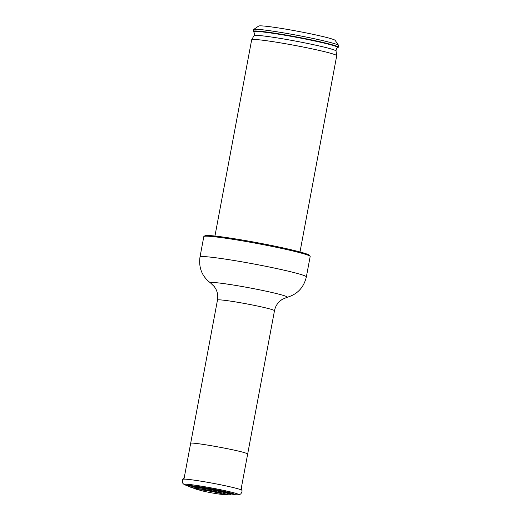 <?xml version="1.0" encoding="UTF-8"?>
<svg xmlns="http://www.w3.org/2000/svg" width="521" height="521" viewBox="0 0 521 521"><rect width="100%" height="100%" fill="white"/><g stroke="black" fill="none" stroke-linecap="round" stroke-linejoin="round"><path stroke-width="0.78" d="M337.68 47.632A42.82 2.39 10.6 0 0 335.615 46.278A42.82 2.39 10.6 0 0 287.703 35.728A42.82 2.39 10.6 0 0 253.701 31.918L253.33 31.481A43.269 2.416 10.6 0 1 253.258 31.299L253.577 29.599A43.269 2.416 10.6 0 1 253.668 29.476L258.69 26.05A38.951 2.175 10.6 0 1 291.968 30.211A38.951 2.175 10.6 0 1 333.186 39.388A38.951 2.175 10.6 0 1 335.146 40.358L338.591 45.373A43.269 2.416 10.6 0 1 338.63 45.516L338.318 47.216A43.269 2.416 10.6 0 1 338.181 47.359L337.68 47.632C336.612 48.277 336.058 49.397 336.032 50.993L336.729 55.662A43.269 2.416 10.6 0 1 336.722 55.708L299.998 251.956M253.668 29.476A43.269 2.416 10.6 0 1 290.627 34.099A43.269 2.416 10.6 0 1 336.416 44.292A43.269 2.416 10.6 0 1 338.591 45.373M253.258 31.299A43.269 2.416 10.6 0 1 289.135 35.591A43.269 2.416 10.6 0 1 336.097 45.991A43.269 2.416 10.6 0 1 338.318 47.216M214.945 236.039L251.669 39.791A43.269 2.416 10.6 0 1 251.689 39.746A43.269 2.416 10.6 0 1 287.95 44.155A43.269 2.416 10.6 0 1 334.508 54.49A43.269 2.416 10.6 0 1 336.729 55.662M203.932 236.449L204.935 235.759A53.233 2.97 10.6 0 1 250.412 241.444A53.233 2.97 10.6 0 1 306.745 253.988A53.233 2.97 10.6 0 1 309.428 255.316L310.119 256.319A54.099 3.022 10.6 0 1 310.171 256.501L306.355 276.885A54.099 3.022 10.6 0 0 303.58 275.355A54.099 3.022 10.6 0 0 244.857 262.343A54.099 3.022 10.6 0 0 199.999 256.977L203.815 236.599A54.099 3.022 10.6 0 1 203.932 236.449A54.099 3.022 10.6 0 1 250.145 242.226A54.099 3.022 10.6 0 1 307.397 254.971A54.099 3.022 10.6 0 1 310.119 256.319M199.094 488.737A15.669 0.873 -169.4 0 0 196.547 489.102A15.669 0.873 -169.4 0 0 196.951 489.239L200.266 490.313A11.905 0.664 10.6 0 1 200.364 489.792A11.905 0.664 10.6 0 1 211.168 491.407A11.905 0.664 10.6 0 1 221.829 493.81A11.905 0.664 10.6 0 1 222.135 493.915A11.905 0.664 10.6 0 1 221.731 494.331A11.905 0.664 10.6 0 1 210.927 492.716A11.905 0.664 10.6 0 1 200.266 490.313M221.731 494.331L225.209 494.527A15.669 0.873 -169.4 0 0 225.743 493.98A15.669 0.873 -169.4 0 0 223.398 493.289M199.908 490.196A16.503 0.918 10.6 0 1 195.544 488.965A16.503 0.918 10.6 0 1 198.761 488.698A16.503 0.918 10.6 0 1 223.717 493.367A16.503 0.918 10.6 0 1 226.505 494.182A16.503 0.918 10.6 0 1 226.622 494.781A16.503 0.918 10.6 0 1 222.109 494.351M195.544 488.965L192.334 487.721A20.039 1.12 10.6 0 1 205.378 488.757A20.039 1.12 10.6 0 1 229.924 494.058A20.039 1.12 10.6 0 1 230.061 494.787L226.622 494.781M235.023 494.709A24.181 1.348 -169.4 0 0 233.929 493.915A24.181 1.348 -169.4 0 0 206.485 487.89A24.181 1.348 -169.4 0 0 187.736 485.859L190.491 487.148A23.009 1.283 10.6 0 1 203.333 487.812A23.009 1.283 10.6 0 1 232.77 494.11A23.009 1.283 10.6 0 1 231.988 494.911L235.023 494.709M190.679 443.404C189.208 441.339 237.947 449.988 246.172 453.25L247.631 454.065M253.701 31.918C254.463 32.901 254.574 34.145 254.02 35.643A41.726 2.331 10.6 0 1 288.992 39.896A41.726 2.331 10.6 0 1 333.889 49.853A41.726 2.331 10.6 0 1 336.032 50.993M183.965 479.125L217.478 300.057A29 1.622 10.6 0 1 241.523 302.935A29 1.622 10.6 0 1 272.997 309.91A29 1.622 10.6 0 1 274.482 310.724L240.976 489.792M217.478 300.057C218.149 296.254 217.641 292.639 215.955 289.22L214.431 286.745L210.699 283.085A39.068 2.182 10.6 0 1 240.565 286.244A39.068 2.182 10.6 0 1 285.267 296.045A39.068 2.182 10.6 0 1 286.941 297.354L282.135 299.419L279.829 301.171C277.016 303.75 275.238 306.934 274.482 310.724M237.159 493.797A27.515 1.537 10.6 0 1 237.348 494.794C238.885 494.794 239.934 494.527 240.494 494.006C240.494 494.533 242.656 491.414 241.9 490.365A30.023 1.674 10.6 0 0 240.363 489.558A30.023 1.674 10.6 0 0 208.12 482.4A30.023 1.674 10.6 0 0 182.897 479.32C181.809 480.03 182.702 483.722 182.891 483.221C183.223 483.911 184.108 484.537 185.541 485.097A27.515 1.537 10.6 0 1 203.457 486.516A27.515 1.537 10.6 0 1 237.159 493.797M254.02 35.643L251.689 39.746M286.941 297.354C297.322 294.411 303.795 287.585 306.355 276.885M210.699 283.085C202.089 276.586 198.521 267.885 199.999 256.977M229.715 494.787L231.988 494.911M192.653 487.845L190.491 487.148M184.662 476.669L182.897 479.32M241.216 487.259L241.9 490.365M234.73 494.787L237.348 494.794M187.977 486.041L185.541 485.097"/></g></svg>
